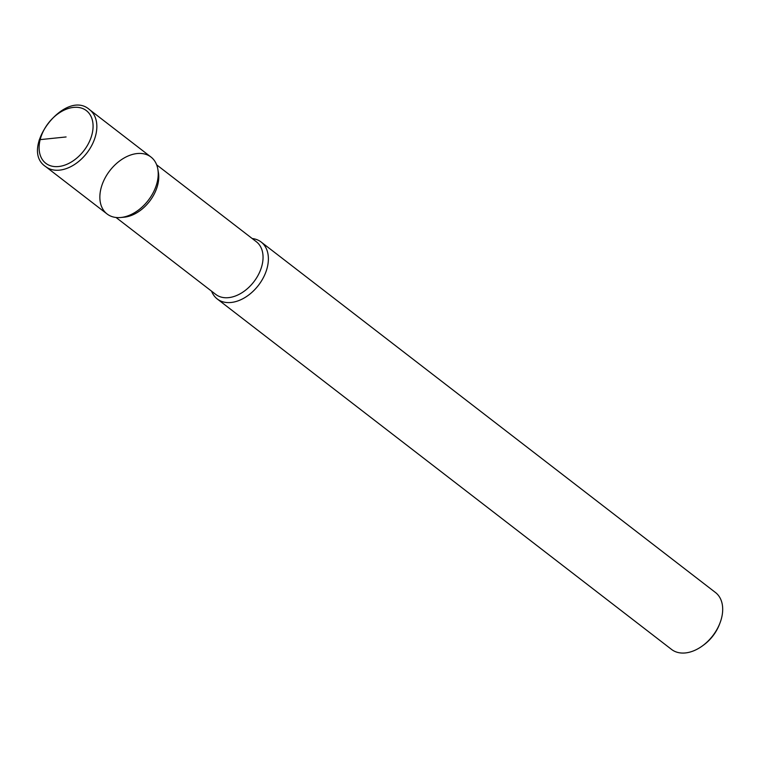 <?xml version="1.0" encoding="UTF-8"?>
<svg xmlns="http://www.w3.org/2000/svg" width="760" height="760" viewBox="0 0 760 760"><rect width="100%" height="100%" fill="white"/><g stroke="black" fill="none" stroke-linecap="round" stroke-linejoin="round"><path stroke-width="1.14" d="M120.564 217.521L123.927 217.218A33.25 22.467 -52.4 0 0 157.709 184.946A33.25 22.467 -52.4 0 0 158.412 172.53L157.843 169.195A35.948 24.282 -52.4 0 0 128.754 155.724A35.948 24.282 -52.4 0 0 100.149 192.793A35.948 24.282 -52.4 0 0 120.564 217.521A35.948 24.282 -52.4 0 0 157.082 182.618A35.948 24.282 -52.4 0 0 157.843 169.204M116.033 217.483L215.755 294.405A33.25 22.467 -52.4 0 0 241.927 292.742A33.25 22.467 -52.4 0 0 262 265.401A33.25 22.467 -52.4 0 0 256.367 241.746L156.655 164.825M211.593 291.194A35.948 24.282 -52.4 0 0 217.246 298.965A35.948 24.282 -52.4 0 0 245.556 297.169A35.948 24.282 -52.4 0 0 267.245 267.606A35.948 24.282 -52.4 0 0 261.165 242.041A35.948 24.282 -52.4 0 0 252.206 238.535M217.246 298.965L671.555 649.429A35.948 24.282 -52.4 0 0 702.344 645.952L703.561 645.069A32.347 21.86 -52.4 0 0 719.378 624.558L719.919 623.162A35.948 24.282 -52.4 0 0 721.553 618.07A35.948 24.282 -52.4 0 0 715.473 592.505M702.344 645.952A35.948 24.282 -52.4 0 0 719.919 623.162M45.704 166.63L107.084 213.978A35.948 24.282 -52.4 0 0 135.384 212.182A35.948 24.282 -52.4 0 0 157.082 182.618A35.948 24.282 -52.4 0 0 150.993 157.054L89.613 109.706C65.54 87.837 18.439 148.884 45.704 166.63A35.948 24.282 -52.4 0 0 74.005 164.834A35.948 24.282 -52.4 0 0 95.703 135.27A35.948 24.282 -52.4 0 0 89.623 109.706M66.091 136.952L40.147 139.631A2.698 1.073 -165.8 0 0 39.111 140.182M92.026 134.273A33.25 22.467 -52.4 0 0 59.593 112.689A33.25 22.467 -52.4 0 0 46.636 163.894A33.25 22.467 -52.4 0 0 92.026 134.273M715.464 592.505L261.165 242.041"/></g></svg>
